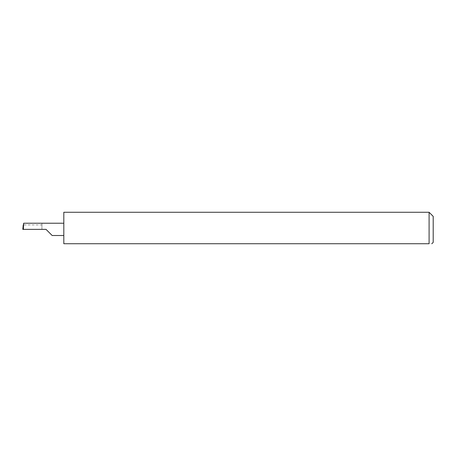 <?xml version="1.0" encoding="UTF-8"?>
<svg xmlns="http://www.w3.org/2000/svg" width="456" height="456" viewBox="0 0 456 456"><rect width="100%" height="100%" fill="white"/><g stroke="black" fill="none" stroke-linecap="round" stroke-linejoin="round"><path stroke-width="0.34" stroke-dasharray="2.28 1.71" d="M63.811 212.268L63.811 243.732L429.096 243.732L429.096 212.268M433.2 242.364L433.2 216.372M431.536 243.732L431.832 243.732M41.918 224.916L41.918 229.368L41.918 223.223L41.918 224.916L23.245 224.916M41.918 223.223L23.45 223.223M22.8 229.368L23.683 229.368L23.222 225.093M46.027 229.368L23.683 229.368M63.811 229.368L63.811 223.223L63.811 229.368"/><path stroke-width="0.68" d="M46.027 229.368L52.166 235.513L46.027 229.368L52.166 235.513L46.027 229.368L23.341 229.368L23.661 223.223L22.8 229.368L23.341 229.368M429.096 212.268L63.811 212.268L63.811 243.732L429.096 243.732C432.641 243.732 432.641 243.732 429.096 243.732C432.641 243.732 432.641 243.732 429.096 243.732L429.096 212.268L433.2 216.372L433.2 242.364L431.832 243.732M22.8 229.368L23.222 225.093M63.811 223.223L23.661 223.223M52.166 235.513L63.811 235.513"/></g></svg>
